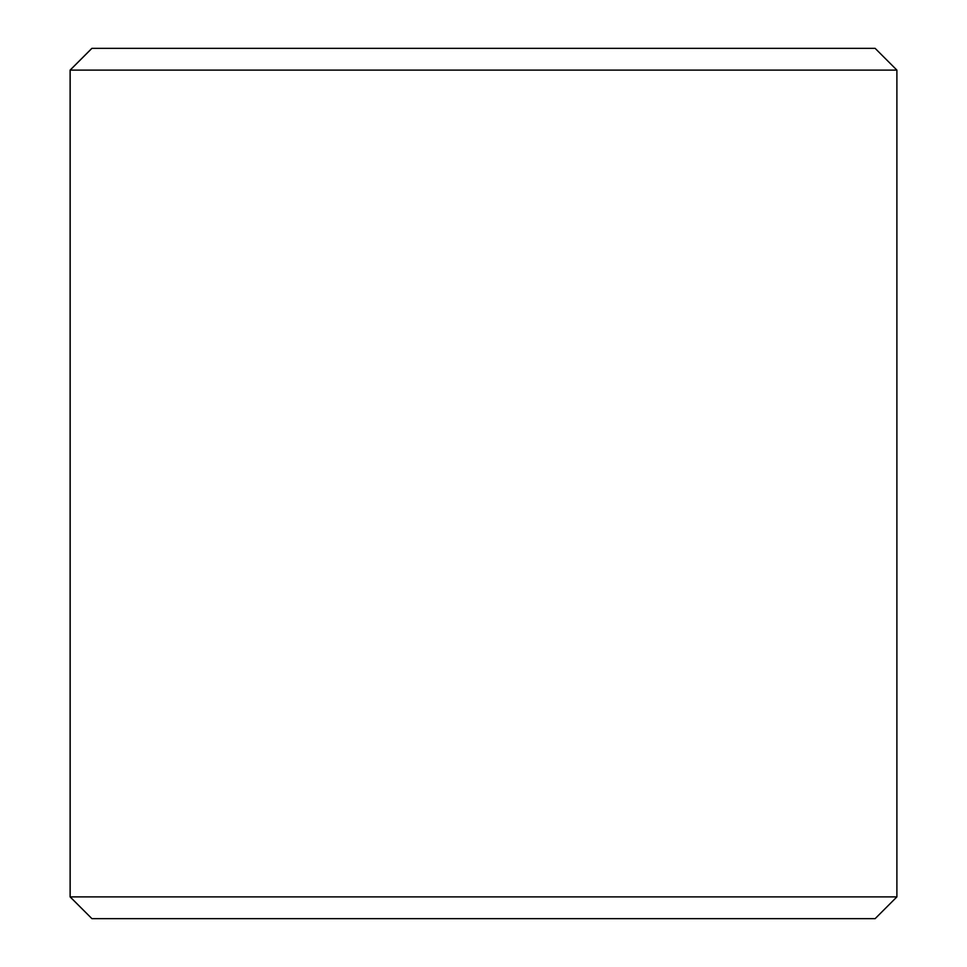 <?xml version="1.0" encoding="UTF-8"?>
<svg xmlns="http://www.w3.org/2000/svg" width="967" height="967" viewBox="0 0 967 967"><rect width="100%" height="100%" fill="white"/><g stroke="black" fill="none" stroke-linecap="round" stroke-linejoin="round"><path stroke-width="1.45" d="M70.168 896.893L91.925 918.65L70.108 896.893L70.108 70.108L91.865 48.35L875.135 48.35L896.893 70.108L70.168 70.108L70.168 896.893L896.893 896.893L896.893 70.108M91.925 48.35L70.168 70.108M91.925 918.65L875.135 918.65L896.893 896.893"/></g></svg>
